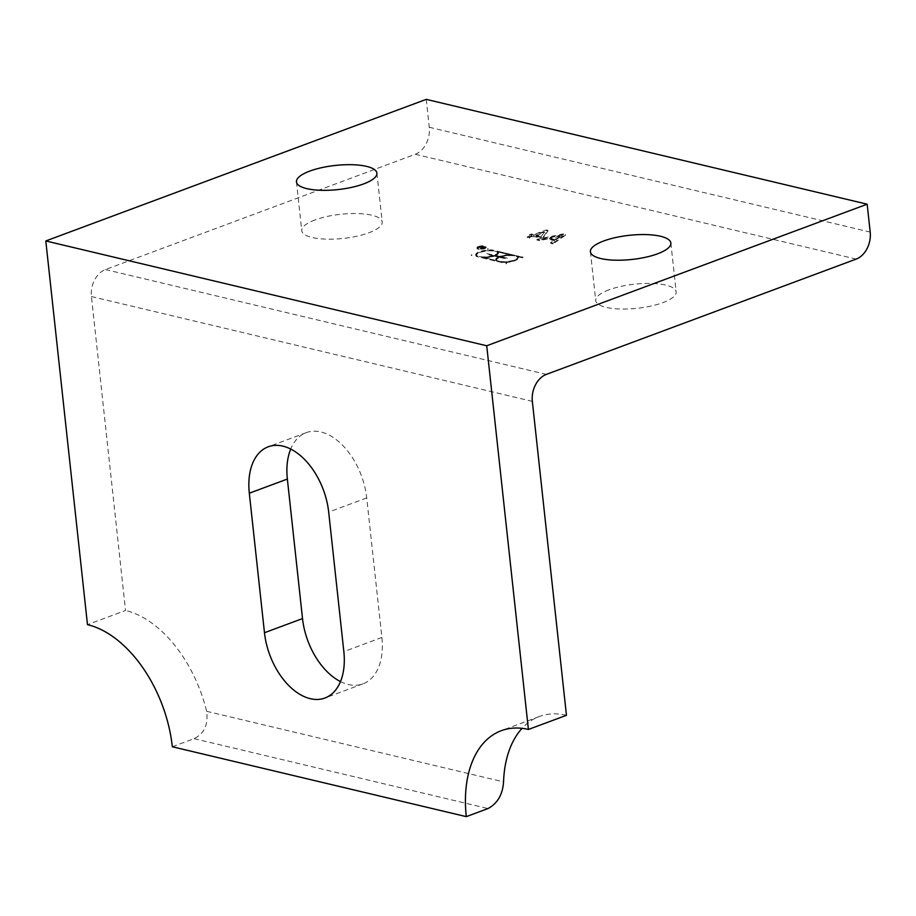 <?xml version="1.0" encoding="UTF-8"?>
<svg xmlns="http://www.w3.org/2000/svg" width="916" height="916" viewBox="0 0 916 916"><rect width="100%" height="100%" fill="white"/><g stroke="black" fill="none" stroke-linecap="round" stroke-linejoin="round"><path stroke-width="0.69" stroke-dasharray="4.58 3.44" d="M550.024 237.702L562.252 234.988L555.852 239.087L550.024 237.702L550.104 238.4L557.18 236.866L562.332 235.687L562.252 234.988M562.332 235.687L559.619 237.255L559.539 236.557M559.619 237.255L555.932 239.786L555.852 239.087M555.932 239.786L550.104 238.4M553.001 243.164L550.596 242.591L554.466 240.003L547.276 238.297L539.535 239.969L536.948 239.351L562.974 233.935L565.435 234.519L553.001 243.164L553.069 243.862L565.504 235.217L563.054 234.633L537.016 240.049L539.616 240.668L547.356 238.996L554.535 240.702L550.665 243.29L553.069 243.862M550.665 243.29L550.596 242.591M554.535 240.702L554.466 240.003M547.356 238.996L547.276 238.297M539.616 240.668L539.535 239.969M537.016 240.049L536.948 239.351M563.054 234.633L562.974 233.935M565.504 235.217L565.435 234.519M544.528 231.828L541.322 236.305L535.952 235.023L544.528 231.828L541.322 236.305M541.39 237.004L536.02 235.721L535.952 235.023M536.02 235.721L544.608 232.527M529.253 237.519L527.147 237.015L531.692 235.332L529.379 234.771L531.532 233.981L533.845 234.53L546.165 229.939L547.894 230.351L543.383 236.797L541.241 237.599L533.799 235.824L529.253 237.519L529.322 238.217L533.879 236.523L541.31 238.297L543.463 237.496L547.963 231.05L546.245 230.637L533.913 235.229L531.601 234.679L529.459 235.469L531.772 236.019L527.215 237.713L529.322 238.217M527.215 237.713L527.147 237.015M531.772 236.019L531.692 235.332M529.459 235.469L529.379 234.771M531.601 234.679L531.532 233.981M533.913 235.229L533.845 234.53M546.245 230.637L546.165 229.939M547.963 231.05L547.894 230.351M543.463 237.496L543.383 236.797M541.31 238.297L541.241 237.599M533.879 236.523L533.799 235.824M426.249 99.363L429.272 127.267A22.064 16.087 -76.6 0 1 415.246 154.266L105.454 269.556A22.064 16.087 103.4 0 0 91.428 296.555L125.526 610.48L87.478 624.643M315.047 219.943A40.464 12.137 -6.2 0 0 301.765 230.718A40.464 12.137 -6.2 0 0 326.233 239.133A40.464 12.137 -6.2 0 0 368.93 232.756A40.464 12.137 -6.2 0 0 382.212 221.981A40.464 12.137 -6.2 0 0 357.744 213.565A40.464 12.137 -6.2 0 0 315.047 219.943M608.991 289.822A40.464 12.137 -6.2 0 0 595.721 300.597A40.464 12.137 -6.2 0 0 620.178 309.013A40.464 12.137 -6.2 0 0 662.886 302.635A40.464 12.137 -6.2 0 0 676.157 291.861A40.464 12.137 -6.2 0 0 651.7 283.445A40.464 12.137 -6.2 0 0 608.991 289.822M478.53 247.206A4.591 1.374 -6.2 0 0 477.018 248.431A4.591 1.374 -6.2 0 0 481.736 249.301A4.591 1.374 -6.2 0 0 486.156 247.434A4.591 1.374 -6.2 0 0 483.385 246.484A4.591 1.374 -6.2 0 0 478.53 247.206M522.418 257.808L492.316 250.652A11.404 3.424 -6.2 0 0 475.77 255.45A11.404 3.424 -6.2 0 0 476.549 256.514L501.968 262.56A11.404 3.424 -6.2 0 0 518.513 257.762A11.404 3.424 -6.2 0 0 517.735 256.686L522.418 257.808L522.338 257.11L517.654 255.999A11.404 3.424 173.8 0 1 518.433 257.064A11.404 3.424 173.8 0 1 501.888 261.861L476.48 255.816A11.404 3.424 173.8 0 1 475.702 254.751A11.404 3.424 173.8 0 1 492.247 249.954L522.338 257.11M507.372 258.197L500.273 256.503A10.671 3.206 173.8 0 1 511.426 254.923A10.671 3.206 173.8 0 1 517.712 257.144A10.671 3.206 173.8 0 1 507.453 261.472A10.671 3.206 173.8 0 1 496.495 259.446A10.671 3.206 173.8 0 1 499.735 256.709L507.372 258.197L507.453 258.896L500.354 257.201L500.273 256.503M500.354 257.201A10.671 3.206 173.8 0 1 511.506 255.621A10.671 3.206 173.8 0 1 517.792 257.843A10.671 3.206 173.8 0 1 507.533 262.171A10.671 3.206 173.8 0 1 496.575 260.144A10.671 3.206 173.8 0 1 499.815 257.407L499.735 256.709M499.815 257.407L506.914 259.091L506.834 258.392M486.762 253.618L493.861 255.312A10.671 3.206 173.8 0 1 482.709 256.892A10.671 3.206 173.8 0 1 476.423 254.671A10.671 3.206 173.8 0 1 486.682 250.343A10.671 3.206 173.8 0 1 497.64 252.369A10.671 3.206 173.8 0 1 494.4 255.106L486.762 253.618L486.831 254.316L493.942 256.011L493.861 255.312M493.942 256.011A10.671 3.206 173.8 0 1 482.789 257.579A10.671 3.206 173.8 0 1 476.503 255.369A10.671 3.206 173.8 0 1 486.762 251.03A10.671 3.206 173.8 0 1 497.709 253.068A10.671 3.206 173.8 0 1 494.48 255.804L494.4 255.106M494.48 255.804L487.369 254.121L487.301 253.423M499.323 257.281A11.404 3.424 -6.2 0 0 495.854 260.224A11.404 3.424 -6.2 0 0 496.632 261.289L481.896 257.785A11.404 3.424 -6.2 0 0 494.422 256.125L499.323 257.281L499.254 256.594A11.404 3.424 -6.2 0 0 495.774 259.526A11.404 3.424 -6.2 0 0 496.552 260.591L481.816 257.087A11.404 3.424 -6.2 0 0 494.354 255.427L499.254 256.594M496.632 261.289L496.552 260.591M481.896 257.785L481.816 257.087M494.422 256.125L494.354 255.427M494.961 255.919A11.404 3.424 -6.2 0 0 498.441 252.988A11.404 3.424 -6.2 0 0 497.663 251.923L512.399 255.427A11.404 3.424 -6.2 0 0 499.861 257.087L494.961 255.919L494.892 255.221A11.404 3.424 -6.2 0 0 498.361 252.289A11.404 3.424 -6.2 0 0 497.583 251.224L512.319 254.728A11.404 3.424 -6.2 0 0 499.793 256.388L494.892 255.221M497.663 251.923L497.583 251.224M512.399 255.427L512.319 254.728M499.861 257.087L499.793 256.388M522.956 257.602L522.876 256.904M517.735 256.686L517.654 255.999M501.968 262.56L501.888 261.861M506.651 263.671L506.571 262.972M506.113 263.877L506.033 263.178M471.339 255.61L471.259 254.911M471.877 255.404L471.797 254.705M476.549 256.514L476.48 255.816M492.316 250.652L492.247 249.954M487.644 249.541L487.564 248.843M488.182 249.335L488.102 248.637M478.69 246.564A4.237 1.271 173.8 0 1 483.167 245.9A4.237 1.271 173.8 0 1 485.72 246.782A4.237 1.271 173.8 0 1 481.656 248.499A4.237 1.271 173.8 0 1 477.305 247.698A4.237 1.271 173.8 0 1 478.69 246.564M478.77 247.263A4.237 1.271 173.8 0 1 483.236 246.599A4.237 1.271 173.8 0 1 485.801 247.48A4.237 1.271 173.8 0 1 481.724 249.198A4.237 1.271 173.8 0 1 477.385 248.396A4.237 1.271 173.8 0 1 478.77 247.263M478.45 246.507A4.591 1.374 173.8 0 1 483.305 245.786A4.591 1.374 173.8 0 1 486.087 246.736A4.591 1.374 173.8 0 1 481.667 248.602A4.591 1.374 173.8 0 1 476.95 247.732A4.591 1.374 173.8 0 1 478.45 246.507M483.556 246.473L484.415 246.679L482.503 247.389L481.324 246.976L483.556 246.473L484.484 247.377L484.415 246.679M484.484 247.377L482.583 248.087L482.503 247.389M482.583 248.087L481.392 247.675L483.625 247.171M481.45 247.297L478.038 247.686L484.919 246.644L480.442 248.305L482.24 247.492L481.45 247.297L482.308 248.19L480.511 249.003L484.999 247.343L481.518 247.996M478.175 248.488L478.095 247.789M478.118 248.385L478.038 247.686M481.266 247.927L481.186 247.228M484.999 247.343L484.919 246.644M480.511 249.003L480.442 248.305M480.27 248.946L480.202 248.247M482.308 248.19L482.24 247.492M172.334 746.758L194.078 738.662C204.199 733.727 208.379 724.602 206.627 711.308A110.344 67.887 -110.4 0 0 125.526 610.48M566.454 715.304A110.344 67.887 -110.4 0 0 539.329 716.53A110.344 67.887 -110.4 0 0 522.074 728.335M340.489 681.596A59.586 36.663 -110.4 0 0 362.976 683.851A59.586 36.663 -110.4 0 0 381.88 637.444L366.721 497.926A59.586 36.663 -110.4 0 0 306.265 432.638A59.586 36.663 -110.4 0 0 290.716 449.058M557.18 236.866L557.111 236.168M105.454 269.556L546.383 374.381M415.246 154.266L856.174 259.091M481.724 247.881L481.644 247.183M483.9 247.08L483.82 246.381M194.078 738.662L488.022 808.542M206.627 711.308L503.548 781.898M366.721 497.926L328.684 512.078M381.88 637.444L343.844 651.608M91.428 296.555L532.345 401.368M429.272 127.267L870.2 232.091M517.792 257.843L517.712 257.144M496.575 260.144L496.495 259.446M497.709 253.068L497.64 252.369M476.503 255.369L476.423 254.671M495.854 260.224L495.774 259.526M498.441 252.988L498.361 252.289M518.513 257.762L518.433 257.064M475.77 255.45L475.702 254.751M485.801 247.48L485.72 246.782M477.385 248.396L477.305 247.698M486.156 247.434L486.087 246.736M477.018 248.431L476.95 247.732M481.392 247.675L481.324 246.976M481.037 247.709L480.957 247.011M539.329 716.53L501.292 730.693M362.976 683.851L324.94 698.015M306.265 432.638L268.216 446.802M590.408 251.763L595.721 300.597M670.856 243.026L676.157 291.861M296.463 181.883L301.765 230.718M376.911 173.147L382.212 221.981"/><path stroke-width="1.37" d="M856.174 259.091L546.383 374.381A22.064 16.087 103.4 0 0 532.345 401.368L566.454 715.304L528.406 729.457L486.728 345.767L867.166 204.188L870.2 232.091A22.064 16.087 -76.6 0 1 856.174 259.091M486.728 345.767L45.8 240.954L87.478 624.643A110.344 67.887 69.6 0 1 172.334 746.758L466.29 816.637A110.344 67.887 69.6 0 1 501.292 730.693A110.344 67.887 69.6 0 1 528.406 729.457M522.074 728.335A110.344 67.887 -110.4 0 0 503.548 781.898C502.689 794.573 497.514 803.447 488.022 808.542L466.29 816.637M328.684 512.078L343.844 651.608A59.586 36.663 69.6 0 1 324.94 698.015A59.586 36.663 69.6 0 1 264.472 632.738L249.312 493.209A59.586 36.663 69.6 0 1 268.216 446.802A59.586 36.663 69.6 0 1 328.684 512.078M290.716 449.058A59.586 36.663 -110.4 0 0 287.361 479.057L302.52 618.575A59.586 36.663 -110.4 0 0 340.489 681.596M657.585 253.801A40.464 12.137 173.8 0 1 614.876 260.178A40.464 12.137 173.8 0 1 590.408 251.763A40.464 12.137 173.8 0 1 629.326 235.32A40.464 12.137 173.8 0 1 670.856 243.026A40.464 12.137 173.8 0 1 657.585 253.801M363.629 183.921A40.464 12.137 173.8 0 1 320.932 190.299A40.464 12.137 173.8 0 1 296.463 181.883A40.464 12.137 173.8 0 1 335.37 165.441A40.464 12.137 173.8 0 1 376.911 173.147A40.464 12.137 173.8 0 1 363.629 183.921M45.8 240.954L426.249 99.363L867.166 204.188M302.52 618.575L264.472 632.738M287.361 479.057L249.312 493.209"/></g></svg>

